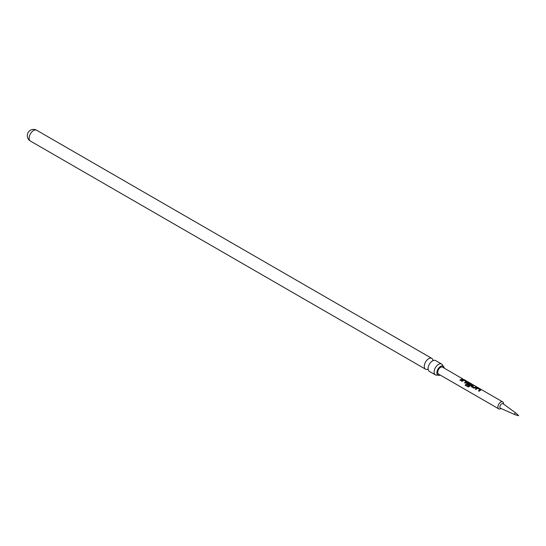 <?xml version="1.0" encoding="UTF-8"?>
<svg xmlns="http://www.w3.org/2000/svg" width="546" height="546" viewBox="0 0 546 546"><rect width="100%" height="100%" fill="white"/><g stroke="black" fill="none" stroke-linecap="round" stroke-linejoin="round"><path stroke-width="0.82" d="M463.834 379.456L502.73 401.911A4.006 2.314 -60 0 1 503.562 403.747L503.562 404.074M462.96 379.033L442.56 367.171A4.006 2.314 120 0 0 440.561 367.369A4.006 2.314 120 0 0 437.947 370.898A4.006 2.314 120 0 0 438.554 374.106L498.73 408.852A4.006 2.314 -60 0 1 498.116 405.637A4.006 2.314 -60 0 1 500.73 402.109A4.006 2.314 -60 0 1 502.73 401.911M435.421 374.884L429.374 371.396A6.245 3.604 -60 0 1 428.098 368.973A6.245 3.604 -60 0 1 432.5 360.886A6.245 3.604 -60 0 1 432.882 360.681A6.245 3.604 -60 0 1 435.619 360.578L441.666 364.066A6.245 3.604 120 0 0 438.54 364.373A6.245 3.604 120 0 0 434.459 369.881A6.245 3.604 120 0 0 435.421 374.884A6.245 3.604 120 0 0 437.626 374.993M440.219 375.068A5.207 3.01 -60 0 1 437.885 375.109A5.207 3.01 -60 0 1 437.175 370.911A5.207 3.01 -60 0 1 440.561 366.386A5.207 3.01 -60 0 1 443.086 366.086A5.207 3.01 -60 0 1 444.226 368.134M514.905 414.632A0.935 0.539 -60 0 1 514.864 414.619A0.935 0.539 -60 0 1 514.687 413.882A0.935 0.539 -60 0 1 515.301 413.029A0.935 0.539 -60 0 1 515.799 413.001A0.935 0.539 -60 0 1 515.827 413.029L518.7 415.759L514.905 414.632M514.864 414.619L500.491 408.258A2.614 1.508 -60 0 1 499.986 406.19A2.614 1.508 -60 0 1 501.713 403.815A2.614 1.508 -60 0 1 503.098 403.733L515.799 413.001M500.73 408.647L500.73 408.647A4.006 2.314 -60 0 1 498.73 408.852M433.012 360.237A6.245 3.604 120 0 0 431.811 358.381A6.245 3.604 120 0 0 428.692 358.688A6.245 3.604 120 0 0 424.611 364.189A6.245 3.604 120 0 0 425.566 369.198A6.245 3.604 120 0 0 427.777 369.308M442.861 365.922A6.245 3.604 120 0 0 441.666 364.066M480.275 390.301L479.142 391.229L478.433 390.813L479.982 389.687L477.675 388.308L476.03 389.428L475.32 389.011L476.965 387.851L478.323 388.09L480.814 389.53L480.275 390.301M475.641 387.626L473.846 388.165L471.348 386.718L471.328 385.742L473.02 385.032L473.73 385.442L472.126 386.09L474.44 387.483L476.132 386.827L476.849 387.244L475.641 387.626M471.348 386.718L471.328 385.742L473.02 385.032M466.721 384.036L466.721 383.039L467.697 382.493L471.546 384.179L471.526 384.705L469.328 386.548L468.168 386.978L465.172 385.244L465.704 384.377L468.529 386.008L470.632 384.282L468.325 382.91L467.813 383.108L467.444 383.347L469.451 384.589L468.761 385.223L466.475 383.695M466.366 382.275L465.247 383.183L464.537 382.766L466.079 381.654L463.779 380.269L462.134 381.381L461.425 380.965L463.063 379.811L464.421 380.064L466.919 381.504L466.366 382.275M461.732 379.593L460.612 380.501L459.903 380.084L462.237 378.794L462.947 379.211L461.732 379.593M461.466 381.06L463.042 379.955L466.919 381.504L466.891 382.023M466.762 384.131L466.741 383.162L467.676 382.637L471.546 384.179L471.526 384.705M475.361 389.107L476.945 387.988L480.814 389.53L480.794 390.056M459.944 380.18L462.237 378.794M462.189 378.944L462.899 379.354M464.585 382.862L466.079 381.654M466.871 381.647L466.871 382.166M468.256 387.012L465.26 385.278L465.772 384.445L468.529 386.008M471.498 384.323L471.505 384.841M469.471 384.712L467.444 383.347M468.591 386.077L470.632 384.282M471.396 386.814L471.348 385.858M472.126 386.09L474.454 387.599L476.132 386.827M476.085 386.978L476.801 387.387M472.973 385.176L473.682 385.585M478.48 390.909L479.982 389.687M480.767 389.68L480.773 390.199M30.426 141.066A6.245 6.245 0 0 1 27.3 135.654A6.245 6.245 0 0 1 36.671 130.241A6.245 3.604 120 0 0 33.545 130.555A6.245 3.604 120 0 0 29.129 138.206A6.245 3.604 120 0 0 30.426 141.066L425.566 369.198M428.235 369.608L427.682 369.287L428.303 369.089M437.885 375.109L437.53 374.979L438.158 374.781M443.086 366.086L442.799 365.854L442.942 366.489M433.504 360.483L432.951 360.162L433.087 360.804M36.671 130.241L431.811 358.381"/></g></svg>
